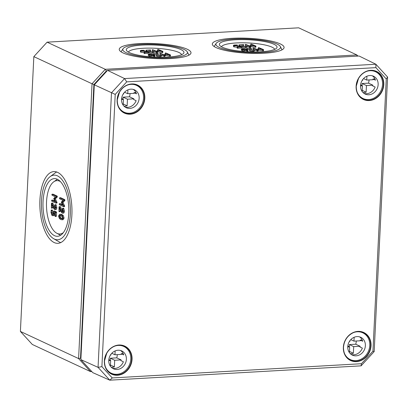 <?xml version="1.0" encoding="UTF-8"?>
<svg xmlns="http://www.w3.org/2000/svg" width="408" height="408" viewBox="0 0 408 408"><rect width="100%" height="100%" fill="white"/><g stroke="black" fill="none" stroke-linecap="round" stroke-linejoin="round"><path stroke-width="0.61" d="M51.413 203.556L51.663 203.164L52.668 203.108L52.418 203.495L52.795 203.25L51.663 203.164L51.413 203.556L51.423 208.116L51.821 204.653L53.948 208.83L54.575 209.59L55.86 209.59M52.734 206.453L52.428 208.06L52.678 207.672L51.668 207.728L51.423 208.116M52.795 203.25L55.258 208.095M54.794 205.132L55.044 204.739L56.049 204.683L55.799 205.076L56.136 204.775L55.044 204.739L54.794 205.132L55.371 207.422L54.626 208.6L51.791 203.311M56.136 204.775L56.829 207.575C56.692 209.059 56.273 209.712 55.585 209.528M54.575 209.59C55.269 209.768 55.682 209.115 55.825 207.631L55.131 204.831M59.007 207.096L59.257 206.708L60.262 206.652L60.012 207.04L60.389 206.795L59.257 206.708L59.007 207.096L59.017 211.66L59.415 208.197L61.542 212.374L62.169 213.129L63.454 213.129M60.328 209.993L60.022 211.599L60.272 211.211L59.262 211.268L59.017 211.66M60.389 206.795L62.852 211.635M62.388 208.672L62.638 208.284L63.643 208.228L63.393 208.615L63.73 208.32L62.638 208.284L62.388 208.672L62.965 210.967L62.22 212.14L59.384 206.851M63.73 208.32L64.423 211.114C64.285 212.599 63.867 213.251 63.179 213.073M62.169 213.129C62.863 213.308 63.276 212.655 63.419 211.176L62.725 208.376M59.354 204.729L63.408 206.621L63.582 205.765L61.96 202.409L63.949 200.292L63.75 199.696L59.69 197.804L59.645 198.793L62.96 200.338L61.322 202.108L62.72 205.29L59.4 203.74L59.354 204.729M59.155 204.133L59.4 203.74L60.41 203.684L60.16 204.071L60.41 203.684L62.393 204.607M59.446 198.191L59.69 197.804L60.7 197.747L60.45 198.135L60.7 197.747L64.755 199.634L64.821 200.619L62.97 202.348L61.96 202.409M62.97 202.348L64.663 206.173L64.418 206.565L63.551 206.611M63.408 206.621L63.658 206.234L64.663 206.173L64.418 206.565M60.756 218.545L59.711 217.785L59.022 216.22L59.833 215.337L61.934 216.332L62.628 217.903L61.822 218.77L60.756 218.545M60.833 215.281L60.027 216.164L60.715 217.729L62.24 218.657M58.573 216.011L59.333 218.443L60.705 219.529L62.118 219.744L63.077 218.112L62.322 215.669L60.95 214.583L59.527 214.363L58.573 216.011M60.532 214.307L61.955 214.521L63.327 215.613L64.082 218.05L63.128 219.688L61.827 219.79L63.128 219.688M60.828 214.261L59.527 214.363M51.76 201.19L55.814 203.082L55.988 202.225L54.366 198.864L56.355 196.753L56.156 196.151L52.097 194.259L52.051 195.248L55.366 196.794L53.728 198.569L55.126 201.746L51.806 200.201L51.76 201.19M51.561 200.588L51.806 200.201L52.816 200.144L52.566 200.532L52.816 200.144L54.8 201.067M51.852 194.652L52.097 194.259L53.106 194.203L52.856 194.591L53.106 194.203L57.161 196.095L57.227 197.079L55.376 198.808L54.366 198.864M55.376 198.808L57.069 202.633L56.819 203.021L55.957 203.072M55.814 203.082L56.064 202.689L57.069 202.633L56.819 203.021M53.331 211.533L53.581 211.145L54.585 211.089L54.335 211.477L54.585 211.089L56.386 211.925L56.585 212.527L56.416 215.995L56.166 216.383L56.416 215.995L55.412 216.051L55.381 211.987L53.581 211.145L53.234 213.522L52.484 214.69L52.03 214.475L51.428 212.68L51.326 210.095L50.98 212.466L51.984 215.465L53.718 215.674M55.162 216.439L55.412 216.051L55.162 216.439L54.963 215.842L55.105 212.869L53.754 212.236L53.683 213.721C53.54 215.205 53.127 215.852 52.438 215.674M54.738 212.696L54.687 213.665C54.55 215.144 54.131 215.796 53.443 215.618M52.331 210.038L52.081 210.426L52.331 210.038L52.53 210.635L52.433 212.619L53.035 214.419M51.326 210.095L51.077 210.482M60.404 181.58A26.724 11.878 -93.3 0 0 59.701 181.203A26.724 11.878 -93.3 0 0 53.825 181.754A26.724 11.878 -93.3 0 0 46.563 207.988A26.724 11.878 -93.3 0 0 56.758 233.223A26.724 11.878 -93.3 0 0 57.145 233.417A26.724 11.878 -93.3 0 0 63.317 232.652M153.949 52.642L154.005 51.541L153.949 52.647L152.541 53.152L149.144 52.754L149.201 51.658L152.597 52.051L154 51.546L152.143 51.842L150.103 51.602L150.578 49.924L146.044 50.184L149.537 50.102L148.966 51.332L149.201 51.658L148.966 51.332M149.012 51.23L146.549 51.367M150.302 51.678L150.578 49.924M161.542 56.182L161.599 55.085L161.542 56.187L160.135 56.692L156.738 56.299L156.794 55.197L160.191 55.59L161.599 55.09L159.737 55.381L157.697 55.146L158.171 53.468L153.637 53.723L157.131 53.647L156.56 54.871L156.794 55.197L156.56 54.871M156.606 54.769L154.132 54.907M157.896 55.218L158.171 53.468M165.531 55.422L165.587 54.32L170.151 55.024L170.095 56.126L165.531 55.422L164.659 56.432L161.588 55.238M160.992 54.958L159.926 54.463L159.982 53.366L164.036 55.253L165 55.269L165.587 54.32M160.206 53.234L164.205 54.861L164.949 54.024L168.734 54.601L165.643 52.923L165.368 54.04M170.381 54.891L165.643 52.923M149.415 54.473L149.787 54.065L151.654 54.346L153.755 55.33L153.388 55.743L151.526 55.462L149.287 54.259M152.133 55.615L150.996 55.289M148.277 55.457L148.282 54.208L149.328 55.034L151.118 55.661L153.841 55.957L154.856 55.447L152.062 54.147L149.333 53.856L148.334 54.361L148.277 55.457L149.272 56.136L149.328 55.034M154.8 56.549L153.785 57.054M154.851 56.697L154.856 55.447M151.603 56.88L149.272 56.136M157.937 51.877L157.993 50.781L162.557 51.485L162.501 52.581L157.937 51.877L157.065 52.892L153.994 51.699M153.398 51.418L152.332 50.923L152.388 49.822L156.442 51.714L157.406 51.724L157.993 50.781M152.612 49.694L156.606 51.316L157.355 50.48L161.14 51.061L158.049 49.383L157.774 50.5M162.782 51.352L158.049 49.383M145.773 52.204L145.809 51.495L147.161 52.127L144.213 52.413L148.063 52.311L148.237 53.28L144.157 53.509M148.293 52.178L146.492 51.342L143.993 51.362L141.341 50.765M141.51 50.913L144.233 50.286L141.739 50.312C140.434 50.419 140.056 50.638 140.602 50.964L145.809 51.495M144.401 52.673L140.551 52.066L140.332 50.72L140.551 52.066M143.963 51.367L144.233 50.286M128.398 52.086A26.724 5.564 -177.2 0 1 128.5 51.892A26.724 5.564 -177.2 0 1 150.496 48.118A26.724 5.564 -177.2 0 1 178.888 52.453A26.724 5.564 -177.2 0 1 181.54 54.488A26.724 5.564 -177.2 0 1 181.621 54.692M247.029 47.333L247.085 46.232L247.029 47.333L245.621 47.838L242.23 47.445L242.281 46.344L245.677 46.742L247.085 46.237L245.228 46.532L243.188 46.293L243.658 44.615L239.129 44.875L242.617 44.793L242.046 46.017L242.281 46.344L242.046 46.017M242.092 45.92L239.634 46.058M243.382 46.364L243.658 44.615M254.623 50.873L254.679 49.771L254.623 50.878L253.215 51.383L249.824 50.985L249.875 49.888L253.271 50.281L254.679 49.776L252.822 50.072L250.782 49.837L251.251 48.159L246.723 48.414L250.211 48.333L249.64 49.562L249.875 49.888L249.64 49.562M249.686 49.46L247.212 49.598M250.976 49.909L251.251 48.159M258.616 50.108L258.667 49.011L263.231 49.715L263.18 50.811L258.616 50.108L257.744 51.122L254.669 49.929M254.072 49.648L253.011 49.154L253.062 48.052L257.116 49.944L258.08 49.955L258.667 49.011M253.291 47.925L257.285 49.547L258.029 48.71L261.814 49.292L258.728 47.614L258.453 48.73M263.461 49.582L258.728 47.614M242.495 49.164L242.867 48.751L244.734 49.037L246.835 50.021L246.473 50.434L244.606 50.148L242.367 48.95M245.213 50.306L244.076 49.98M241.358 50.148L241.363 48.899L242.408 49.725L244.198 50.352L246.922 50.643L247.936 50.138L245.142 48.838L242.418 48.542L241.414 49.052L241.358 50.148L242.352 50.822L242.408 49.725M247.88 51.24L246.865 51.745M247.931 51.388L247.936 50.138M244.683 51.571L242.352 50.822M251.022 46.568L251.073 45.467L255.638 46.17L255.587 47.272L251.022 46.568L250.15 47.583L247.075 46.385M246.478 46.109L245.417 45.609L245.468 44.513L249.523 46.405L250.487 46.415L251.073 45.467M245.698 44.38L249.691 46.007L250.436 45.171L254.22 45.747L251.134 44.069L250.859 45.191M255.867 46.043L251.134 44.069M238.859 46.895L238.889 46.186L240.241 46.813L237.293 47.104L241.143 47.002L241.317 47.965L237.237 48.2M241.373 46.869L239.572 46.028L237.079 46.053L234.427 45.451M234.59 45.604L237.318 44.977L234.819 45.002C233.514 45.11 233.136 45.329 233.687 45.655L238.889 46.186M237.481 47.364L233.631 46.757L233.417 45.405L233.631 46.757M237.043 46.053L237.318 44.977M221.58 46.583L221.462 46.772A26.724 5.564 -177.2 0 1 221.58 46.583A26.724 5.564 -177.2 0 1 243.576 42.804A26.724 5.564 -177.2 0 1 271.968 47.144A26.724 5.564 -177.2 0 1 274.62 49.174A26.724 5.564 -177.2 0 1 274.701 49.378L274.62 49.174M216.077 47.593A35.919 7.482 -177.2 0 1 212.323 44.018A35.919 7.482 -177.2 0 1 240.139 38.087A35.919 7.482 -177.2 0 1 280.327 43.926A35.919 7.482 -177.2 0 1 284.08 47.527A35.919 7.482 -177.2 0 1 256.199 53.433A35.919 7.482 -177.2 0 1 216.077 47.593M277.144 44.11A32.36 6.737 2.8 0 0 242.882 38.857A32.36 6.737 2.8 0 0 216.158 43.381A32.36 6.737 2.8 0 0 219.264 47.41A32.36 6.737 2.8 0 0 257.326 52.657A32.36 6.737 2.8 0 0 280.327 46.517A32.36 6.737 2.8 0 0 277.144 44.11M222.375 47.236A28.881 6.013 -177.2 0 1 219.356 44.36A28.881 6.013 -177.2 0 1 241.72 39.591A28.881 6.013 -177.2 0 1 274.033 44.288A28.881 6.013 -177.2 0 1 277.047 47.18A28.881 6.013 -177.2 0 1 254.633 51.933A28.881 6.013 -177.2 0 1 222.375 47.236M122.997 52.902A35.919 7.482 -177.2 0 1 119.243 49.332A35.919 7.482 -177.2 0 1 147.059 43.396A35.919 7.482 -177.2 0 1 187.246 49.24A35.919 7.482 -177.2 0 1 191 52.841A35.919 7.482 -177.2 0 1 163.118 58.747A35.919 7.482 -177.2 0 1 122.997 52.902M184.059 49.419A32.36 6.737 2.8 0 0 149.802 44.166A32.36 6.737 2.8 0 0 123.073 48.69A32.36 6.737 2.8 0 0 126.179 52.724A32.36 6.737 2.8 0 0 164.246 57.972A32.36 6.737 2.8 0 0 187.246 51.831A32.36 6.737 2.8 0 0 184.059 49.419M129.295 52.545A28.881 6.013 -177.2 0 1 126.276 49.669A28.881 6.013 -177.2 0 1 148.639 44.9A28.881 6.013 -177.2 0 1 180.948 49.598A28.881 6.013 -177.2 0 1 183.967 52.494A28.881 6.013 -177.2 0 1 161.553 57.242A28.881 6.013 -177.2 0 1 129.295 52.545M53.642 238.695A32.36 14.387 -93.3 0 0 54.361 239.068A32.36 14.387 -93.3 0 0 70.303 214.169A32.36 14.387 -93.3 0 0 57.452 175.843A32.36 14.387 -93.3 0 0 50.102 176.679A32.36 14.387 -93.3 0 0 41.545 208.274A32.36 14.387 -93.3 0 0 53.642 238.695L58.941 241.76A35.868 15.943 -93.3 0 0 59.731 242.179A35.868 15.943 -93.3 0 0 60.761 242.582M56.732 172.003A35.868 15.943 -93.3 0 0 55.019 173.028L50.102 176.679M57.62 172.365A35.919 15.968 86.7 0 1 71.976 210.671A35.919 15.968 86.7 0 1 58.023 243.311A35.919 15.968 86.7 0 1 54.188 242.546A35.919 15.968 86.7 0 1 39.831 204.082A35.919 15.968 86.7 0 1 53.927 171.589A35.919 15.968 86.7 0 1 57.62 172.365M56.758 233.223L60.16 235.059A28.82 12.811 -93.3 0 0 60.573 235.268A28.82 12.811 -93.3 0 0 60.583 235.268M57.385 179.291A28.82 12.811 -93.3 0 0 56.992 179.546L53.825 181.754M57.283 179.239A28.881 12.837 86.7 0 1 68.83 210.044A28.881 12.837 86.7 0 1 57.605 236.288A28.881 12.837 86.7 0 1 54.524 235.671A28.881 12.837 86.7 0 1 42.983 204.745A28.881 12.837 86.7 0 1 54.315 178.617A28.881 12.837 86.7 0 1 57.283 179.239M20.4 331.434L33.838 56.625L92.04 83.767L78.596 358.576L20.4 331.434L32.309 344.459L90.505 371.596L91.749 371.525M80.906 358.663L80.509 358.224L93.891 84.553L106.366 70.941L107.054 70.905M47.093 42.167L298.661 27.815L356.857 54.953L105.289 69.309L47.093 42.167L33.838 56.625M357.892 56.085L356.857 54.953L356.888 56.146M91.213 370.943L90.505 371.596L78.596 358.576L80.509 358.224M93.891 84.553L92.04 83.767L105.289 69.309L106.366 70.941M112.236 377.935L101.903 366.639L115.219 94.401L126.715 81.86L375.931 67.641L386.259 78.938L372.943 351.176L361.447 363.717L112.236 377.935L109.798 380.185L361.111 365.843L374.172 351.594L387.6 77.061L375.865 64.229L124.547 78.566L111.486 92.815L98.058 367.348L109.798 380.185L92.759 372.637L80.861 359.621L98.058 367.348L101.903 366.639M115.219 94.401L94.299 84.818L107.544 70.37L359.106 56.018L375.865 64.229L375.931 67.641M126.715 81.86L124.547 78.566L107.544 70.37M386.259 78.938L387.6 77.061M372.943 351.176L374.172 351.594M361.447 363.717L361.111 365.843M80.861 359.621L94.299 84.818M349.386 352.594L349.666 346.861L347.82 345.999M351.324 354.516A9.848 8.578 115 0 0 353.843 354.781A9.848 8.578 115 0 0 362.37 348.131L359.866 346.963A9.848 8.578 115 0 0 360.116 346.265L353.69 346.632L353.369 353.246L349.442 351.416M353.369 353.246A9.848 8.578 -65 0 1 350.227 353.598M353.69 346.632L349.309 344.587L349.207 346.647M360.116 346.265L355.735 344.219L349.309 344.587M354.149 337.283L353.96 341.134L360.386 340.767A9.848 8.578 115 0 0 360.203 340.094L362.202 339.976M353.96 341.134L350.783 339.65M349.442 341.389L349.931 341.363L349.972 340.619M349.666 346.861L347.754 346.968M356.25 341.001A9.848 8.578 -65 0 1 355.735 344.219M359.56 336.86A9.848 8.578 115 0 1 362.707 341.261L360.203 340.094M360.473 331.74A14.77 12.867 -65 0 1 360.555 331.78L362.809 332.831A14.77 12.867 -65 0 1 369.306 348.616A14.77 12.867 -65 0 1 355.863 360.641A14.77 12.867 -65 0 1 350.324 359.601A14.77 12.867 -65 0 1 344.301 353.007M350.324 359.601L348.075 358.55A14.77 12.867 -65 0 1 347.988 358.51M356.097 355.832A9.848 8.578 -65 0 1 352.405 355.139A9.848 8.578 -65 0 1 348.794 342.587A9.848 8.578 -65 0 1 360.728 337.288A9.848 8.578 -65 0 1 365.058 347.815A9.848 8.578 -65 0 1 356.097 355.832M353.884 332.454A14.77 12.867 -65 0 1 362.809 332.831M362.151 91.525L362.431 85.792L360.59 84.93M364.094 93.447A9.848 8.578 115 0 0 366.614 93.713A9.848 8.578 115 0 0 375.141 87.062L372.637 85.894A9.848 8.578 115 0 0 372.881 85.196L366.46 85.563L366.134 92.177L362.212 90.347M366.134 92.177A9.848 8.578 -65 0 1 362.998 92.529M366.46 85.563L362.08 83.518L361.978 85.578M372.881 85.196L368.506 83.15L362.08 83.518M366.914 76.214L366.726 80.065L373.152 79.698A9.848 8.578 115 0 0 372.973 79.024L374.972 78.907M366.726 80.065L363.548 78.581M362.212 80.32L362.702 80.294L362.738 79.55M362.431 85.792L360.524 85.899M369.016 79.932A9.848 8.578 -65 0 1 368.506 83.15M372.325 75.791A9.848 8.578 115 0 1 375.477 80.192L372.973 79.024M373.238 70.671A14.77 12.867 -65 0 1 373.325 70.712L375.579 71.762A14.77 12.867 -65 0 1 382.077 87.547A14.77 12.867 -65 0 1 368.628 99.572A14.77 12.867 -65 0 1 363.095 98.532A14.77 12.867 -65 0 1 357.071 91.938M363.095 98.532L360.84 97.481A14.77 12.867 -65 0 1 360.759 97.441M368.868 94.763A9.848 8.578 -65 0 1 365.175 94.069A9.848 8.578 -65 0 1 361.565 81.518A9.848 8.578 -65 0 1 373.499 76.225A9.848 8.578 -65 0 1 377.828 86.746A9.848 8.578 -65 0 1 368.868 94.763M366.654 71.385A14.77 12.867 -65 0 1 375.579 71.762M110.389 366.231L110.67 360.494L108.829 359.637M112.333 368.154A9.848 8.578 115 0 0 114.852 368.419A9.848 8.578 115 0 0 123.379 361.763L120.875 360.595A9.848 8.578 115 0 0 121.125 359.897L114.699 360.264L114.373 366.879L110.451 365.053M114.373 366.879A9.848 8.578 -65 0 1 111.236 367.236M114.699 360.264L110.318 358.224L110.216 360.279M121.125 359.897L116.744 357.857L110.318 358.224M115.153 350.916L114.964 354.766L121.39 354.404A9.848 8.578 115 0 0 121.212 353.726L123.211 353.614M114.964 354.766L111.792 353.287M110.451 355.026L110.94 354.996L110.976 354.256M110.67 360.494L108.763 360.606M117.254 354.639A9.848 8.578 -65 0 1 116.744 357.857M120.564 350.498A9.848 8.578 115 0 1 123.716 354.894L121.212 353.726M121.477 345.377A14.77 12.867 -65 0 1 121.564 345.413L123.818 346.463A14.77 12.867 -65 0 1 130.315 362.248A14.77 12.867 -65 0 1 116.872 374.279A14.77 12.867 -65 0 1 111.333 373.233A14.77 12.867 -65 0 1 105.31 366.639M111.333 373.233L109.079 372.183A14.77 12.867 -65 0 1 108.997 372.142M117.106 369.47A9.848 8.578 -65 0 1 113.414 368.771A9.848 8.578 -65 0 1 109.803 356.225A9.848 8.578 -65 0 1 121.737 350.926A9.848 8.578 -65 0 1 126.067 361.447A9.848 8.578 -65 0 1 117.106 369.47M114.893 346.091A14.77 12.867 -65 0 1 123.818 346.463M123.16 105.162L123.44 99.424L121.599 98.568M125.098 107.085A9.848 8.578 115 0 0 127.622 107.35A9.848 8.578 115 0 0 136.144 100.694L133.645 99.526A9.848 8.578 115 0 0 133.89 98.828L127.464 99.195L127.143 105.81L123.216 103.984M127.143 105.81A9.848 8.578 -65 0 1 124.007 106.167M127.464 99.195L123.083 97.155L122.987 99.215M133.89 98.828L129.509 96.788L123.083 97.155M127.923 89.847L127.735 93.702L134.161 93.335A9.848 8.578 115 0 0 133.982 92.657L135.981 92.545M127.735 93.702L124.557 92.218M123.221 93.957L123.711 93.932L123.746 93.187M123.44 99.424L121.528 99.537M130.024 93.57A9.848 8.578 -65 0 1 129.509 96.788M133.334 89.428A9.848 8.578 115 0 1 136.481 93.825L133.982 92.657M134.247 84.308A14.77 12.867 -65 0 1 134.334 84.344L136.583 85.394A14.77 12.867 -65 0 1 143.081 101.179A14.77 12.867 -65 0 1 129.637 113.21A14.77 12.867 -65 0 1 124.103 112.164A14.77 12.867 -65 0 1 118.08 105.57M124.103 112.164L121.849 111.114A14.77 12.867 -65 0 1 121.763 111.073M129.871 108.401A9.848 8.578 -65 0 1 126.184 107.702A9.848 8.578 -65 0 1 122.568 95.156A9.848 8.578 -65 0 1 134.502 89.857A9.848 8.578 -65 0 1 138.837 100.378A9.848 8.578 -65 0 1 129.871 108.401M127.663 85.022A14.77 12.867 -65 0 1 136.583 85.394M55.248 208.121L54.264 208.177M56.829 207.575L55.825 207.631M62.842 211.665L61.858 211.721M64.423 211.114L63.419 211.176M64.755 199.634L63.75 199.696M64.954 200.236L63.949 200.292M64.821 200.619L63.816 200.675M64.586 205.709L63.582 205.765M60.715 217.729L59.711 217.785M60.027 216.164L59.022 216.22M61.955 214.521L60.95 214.583M63.327 215.613L62.322 215.669M64.082 218.05L63.077 218.112M57.161 196.095L56.156 196.151M57.36 196.692L56.355 196.753M57.227 197.079L56.222 197.135M56.992 202.169L55.988 202.225M56.386 211.925L55.381 211.987M56.585 212.527L55.58 212.583M54.687 213.665L53.683 213.721M52.53 210.635L51.525 210.691M52.433 212.619L51.428 212.68M53.015 214.419L52.03 214.475M146.671 51.362L146.722 50.266M152.541 53.152L152.597 52.051M154.265 54.907L154.316 53.805M160.135 56.692L160.191 55.59M163.98 56.355L164.036 55.253M169.585 56.095L169.636 54.993M164.949 56.365L165 55.269M164.659 56.432L164.715 55.335M149.751 54.728L149.787 54.065M151.603 55.447L151.654 54.346M152.908 55.738L152.954 54.825M153.785 57.023L153.841 55.957M151.067 56.758L151.118 55.661M156.386 52.816L156.442 51.714M161.991 52.55L162.042 51.454M157.355 52.826L157.406 51.724M157.065 52.892L157.121 51.796M144.835 53.591L144.891 52.489M144.417 52.28L144.452 51.571M141.005 52.275L141.056 51.178M142.157 51.199L142.193 50.521M239.751 46.053L239.802 44.951M245.621 47.838L245.677 46.742M247.345 49.592L247.396 48.496M253.215 51.383L253.271 50.281M257.065 51.046L257.116 49.944M262.665 50.781L262.721 49.684M258.029 51.056L258.08 49.955M257.744 51.122L257.795 50.026M242.831 49.419L242.867 48.751M244.683 50.138L244.734 49.037M245.988 50.429L246.034 49.516M246.871 51.714L246.922 50.643M244.147 51.449L244.198 50.352M249.472 47.501L249.523 46.405M255.071 47.241L255.127 46.145M250.436 47.517L250.487 46.415M250.15 47.583L250.201 46.481M237.915 48.282L237.971 47.18M237.502 46.971L237.532 46.262M234.085 46.966L234.141 45.869M235.238 45.89L235.273 45.212M370.704 70.314A15.484 13.489 115 0 0 356.118 86.226A15.484 13.489 115 0 0 369.22 100.562A15.484 13.489 115 0 0 383.811 84.645A15.484 13.489 115 0 0 370.704 70.314M356.24 86.154A15.203 13.245 -65 0 1 370.566 70.528A15.203 13.245 -65 0 1 376.115 71.533A15.203 13.245 -65 0 1 383.347 85.649A15.203 13.245 -65 0 1 363.263 99.088A15.203 13.245 -65 0 1 356.24 86.154M356.454 361.631A15.484 13.489 115 0 0 371.04 345.714A15.484 13.489 115 0 0 357.933 331.383A15.484 13.489 115 0 0 343.347 347.295A15.484 13.489 115 0 0 356.454 361.631M131.708 83.946A15.484 13.489 115 0 0 117.122 99.863A15.484 13.489 115 0 0 130.228 114.199A15.484 13.489 115 0 0 144.815 98.282A15.484 13.489 115 0 0 131.708 83.946M117.463 375.268A15.484 13.489 115 0 0 132.049 359.351A15.484 13.489 115 0 0 118.942 345.015A15.484 13.489 115 0 0 104.356 360.932A15.484 13.489 115 0 0 117.463 375.268M370.683 344.632A15.203 13.245 -65 0 1 356.342 361.299A15.203 13.245 -65 0 1 350.498 360.157A15.203 13.245 -65 0 1 343.475 347.223A15.203 13.245 -65 0 1 363.344 332.602A15.203 13.245 -65 0 1 370.683 344.632M104.484 360.861A15.203 13.245 -65 0 1 124.353 346.239A15.203 13.245 -65 0 1 125.924 371.265A15.203 13.245 -65 0 1 117.351 374.932A15.203 13.245 -65 0 1 111.501 373.789A15.203 13.245 -65 0 1 104.484 360.861M117.249 99.792A15.203 13.245 -65 0 1 131.57 84.165A15.203 13.245 -65 0 1 137.119 85.17A15.203 13.245 -65 0 1 142.846 104.611A15.203 13.245 -65 0 1 124.272 112.72A15.203 13.245 -65 0 1 117.234 100.832A15.203 13.245 -65 0 1 117.249 99.792M52.505 208.075L51.5 208.136M52.591 203.092L51.581 203.148M55.973 204.668L54.963 204.724M60.098 211.619L59.094 211.675M60.185 206.632L59.175 206.688M63.566 208.208L62.557 208.264M60.328 203.669L59.323 203.725M60.619 197.727L59.614 197.783M64.495 206.581L63.49 206.642M52.734 200.124L51.729 200.18M53.025 194.188L52.02 194.244M56.901 203.041L55.896 203.097M56.248 216.403L55.243 216.459M52.25 210.018L51.245 210.074M54.504 211.069L53.499 211.125M148.894 52.494L148.946 51.398M145.916 51.224L145.972 50.123M150.583 51.082L150.634 49.985M156.488 56.039L156.539 54.937M153.51 54.764L153.566 53.662M158.177 54.621L158.227 53.525M159.854 54.402L159.905 53.3M165.291 54.091L165.342 52.994M170.401 56.054L170.452 54.958M152.261 50.862L152.311 49.761M157.697 50.551L157.748 49.45M162.807 52.515L162.858 51.413M148.313 53.341L148.364 52.239M144.08 53.448L144.136 52.352M144.259 51.449L144.31 50.352M241.975 47.185L242.031 46.089M238.996 45.91L239.052 44.814M243.663 45.773L243.714 44.671M249.569 50.725L249.625 49.628M246.59 49.455L246.646 48.353M251.257 49.312L251.308 48.215M252.934 49.093L252.986 47.991M258.371 48.782L258.422 47.68M263.481 50.745L263.532 49.643M245.341 45.548L245.392 44.452M250.777 45.237L250.828 44.14M255.887 47.2L255.938 46.104M241.393 48.032L241.449 46.93M237.165 48.139L237.216 47.037M237.339 46.14L237.39 45.038M216.158 43.381L214.124 46.507M280.327 46.517L282.045 49.832M123.073 48.69L121.043 51.816M187.246 51.831L188.965 55.141M363.263 99.088C358.535 96.538 356.204 92.239 356.271 86.185L358.479 78.606C360.29 75.46 362.738 73.17 365.818 71.732C369.383 70.181 372.815 70.115 376.115 71.533M350.498 360.157C345.77 357.607 343.439 353.308 343.5 347.249C344.138 340.568 347.32 335.748 353.053 332.8C356.618 331.25 360.045 331.184 363.344 332.602M111.501 373.789C106.774 371.244 104.443 366.945 104.509 360.886L106.718 353.313C108.528 350.166 110.976 347.876 114.056 346.438C117.621 344.882 121.054 344.816 124.353 346.239M124.272 112.72C119.544 110.175 117.213 105.876 117.28 99.817L119.483 92.244C121.293 89.097 123.741 86.807 126.827 85.369C130.392 83.813 133.824 83.747 137.119 85.17"/></g></svg>
